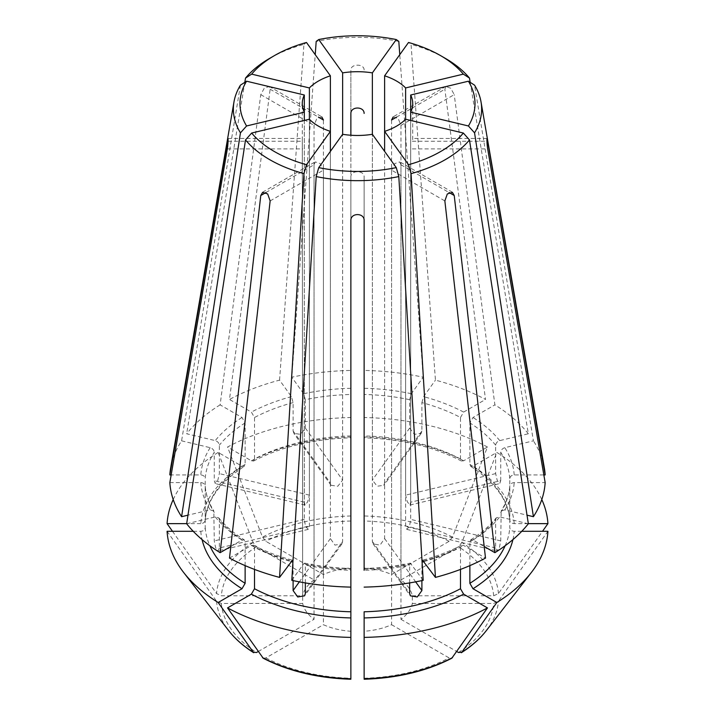 <?xml version="1.0" encoding="UTF-8"?>
<svg xmlns="http://www.w3.org/2000/svg" width="715" height="715" viewBox="0 0 715 715"><rect width="100%" height="100%" fill="white"/><g stroke="black" fill="none" stroke-linecap="round" stroke-linejoin="round"><path stroke-width="0.54" stroke-dasharray="3.58 2.68" d="M460.496 569.417L460.496 547.252L461.497 545.268L463.624 545.447L485.512 558.084M422.574 560.265L421.904 562.142A152.429 88.008 0 0 0 422.091 562.088M421.904 580.607L421.904 562.142M409.65 582.913L409.65 565.065L410.347 563.188L423.191 580.33M364.132 678.741L364.132 631.274A55.225 31.889 0 0 0 391.588 624.704L391.588 170.161L444.855 200.924M393.161 116.983L398.21 118.565L400.954 125.393L400.954 579.937A55.225 31.889 0 0 1 412.332 595.792L412.332 603.442A55.225 31.889 0 0 1 400.954 619.297L400.954 164.754L399.658 161.912L394.805 163.601L391.588 170.161M391.588 574.529L449.1 541.327L452.488 537.117L487.46 447.027L463.624 460.791L461.497 460.969L460.496 458.985L460.496 417.497A152.429 88.008 0 0 0 421.904 402.608L421.904 431.02L421.099 433.344L414.396 434.371L409.65 428.088L409.65 399.685L411.348 393.715L423.191 377.207A187.777 108.412 0 0 0 364.132 370.424L364.132 567.96A55.225 31.889 0 0 1 391.588 574.529L391.588 119.986M350.868 567.96L350.868 417.533A190.539 110.003 0 0 0 227.54 447.027L262.512 537.117L265.9 541.327L323.412 574.529A55.225 31.889 0 0 1 350.868 567.96L350.868 135.242M323.412 574.529L323.412 119.986M350.868 417.533L350.868 394.457A152.429 88.008 0 0 0 305.35 399.685L305.35 428.088L300.604 434.371L293.901 433.344L293.096 431.02L293.096 402.608L291.407 396.646L279.565 380.139A187.777 108.412 0 0 0 229.488 399.453L270.145 89.232L269.099 86.542L264.255 88.24L260.769 94.639L220.122 404.86L242.001 417.497L245.129 422.914L245.129 464.401L244.226 466.332L242.001 466.198L218.164 452.434L253.146 542.524L256.524 546.734L314.046 579.937L314.046 125.393L316.79 118.565L321.839 116.983M314.046 579.937A55.225 31.889 0 0 0 302.668 595.792L302.275 103.586M167.078 531.299L216.547 601.19L221.328 603.442L302.668 603.442L302.275 139.666M302.668 603.442A55.225 31.889 0 0 0 314.046 619.297L314.046 164.754L315.342 161.912L320.195 163.601L323.412 170.161L323.412 624.704A55.225 31.889 0 0 0 350.868 631.274L350.868 176.73C350.868 170.045 364.132 170.045 364.132 176.73L364.132 568.488M304.313 120.451L304.313 519.367L305.484 526.312L308.129 529.27L309.381 526.437L309.381 119.235L309.381 495.138L307.62 501.939L305.108 504.933L304.313 502.207L304.313 112.166M305.35 428.088L342.637 480.078L337.811 486.227L331.17 485.297L330.393 483L330.393 131.372M342.637 480.078L342.637 134.295L342.637 541.496L305.35 593.477M421.904 431.02L384.607 483L383.83 485.297L377.189 486.227L372.363 480.078L372.363 134.295L372.363 541.496L373.212 543.892L380.058 545.116L384.607 538.565L384.607 151.366M384.607 483L384.607 131.372M470.184 82.341L528.34 433.773L499.74 440.61C497.318 441.441 495.951 442.969 495.656 445.195L495.656 473.607L497.229 480.453L499.785 483.438L500.732 480.677L410.687 502.207L409.892 504.933L407.38 501.939L405.62 495.138L405.62 119.235L405.62 526.437L406.871 529.27L409.516 526.312L410.687 519.367L410.687 120.451M410.687 502.207L410.687 112.166M330.393 151.366L330.393 538.565L334.942 545.116L341.788 543.892L342.637 541.496M364.132 631.274L364.132 611.781M350.868 394.457L350.868 370.424A187.777 108.412 0 0 0 291.809 377.207L315.226 54.662M398.809 41.416A124.124 71.661 0 0 0 316.191 41.416M423.191 377.207L399.774 54.662M364.132 69.918C364.132 63.581 350.877 63.581 350.868 69.918L350.868 370.424M350.868 435.944A152.429 88.008 0 0 0 254.504 458.985L254.504 417.497L251.376 412.09L229.488 399.453M305.35 399.685L303.652 393.715L291.809 377.207M411.348 563.822A156.844 90.555 0 0 1 364.132 569.238L364.132 570.293A152.429 88.008 0 0 0 409.65 565.065M487.46 447.027A190.539 110.003 0 0 0 364.132 417.533L364.132 370.424M279.565 380.139L303.947 44.348A124.124 71.661 0 0 0 269.725 58.326M220.122 404.86A187.777 108.412 0 0 0 186.66 433.773L215.26 440.61C217.682 441.441 219.049 442.969 219.344 445.195L219.344 473.607L217.771 480.453L215.215 483.438L214.268 480.677L214.268 452.264A152.429 88.008 0 0 0 205.214 478.55C204.892 476.396 203.418 475.189 200.79 474.939L171.162 474.939M244.816 82.341L186.66 433.773M391.588 624.704L449.1 657.916L451.8 658.22M463.624 460.791A156.844 90.555 0 0 0 364.132 436.99L364.132 437.75M364.132 567.96L364.132 417.533M350.868 587.113L350.868 568.488M291.809 580.33L303.652 563.822L304.653 563.188L305.35 565.065A152.429 88.008 0 0 0 350.868 570.293L350.868 569.238A156.844 90.555 0 0 1 303.652 563.822M305.35 582.913L305.35 565.065M293.096 580.607L293.096 562.142L292.426 560.265M254.504 569.417L254.504 547.252A152.429 88.008 0 0 0 290.942 561.543M400.954 125.393L454.231 94.639L450.745 88.24L445.901 86.542L444.855 89.232L485.512 399.453A187.777 108.412 0 0 0 435.435 380.139L411.054 44.348L408.515 42.48M445.275 58.326A124.124 71.661 0 0 0 411.054 44.348M528.34 433.773A187.777 108.412 0 0 0 494.878 404.86L454.231 94.639M421.904 402.608L423.593 396.646L435.435 380.139M460.496 417.497L463.624 412.09L485.512 399.453M229.488 558.084L251.376 545.447L253.512 545.259L254.504 547.252M541.791 499.544A190.539 110.003 0 0 0 496.836 452.434L472.999 466.198L470.774 466.332L469.871 464.401L469.871 422.914L472.999 417.497L494.878 404.86M500.732 480.677L500.732 452.264C501.027 450.039 502.386 448.511 504.817 447.679L533.408 440.842L474.554 85.148M528.322 523.639L514.21 523.639C511.582 523.389 510.108 522.191 509.786 520.037L509.786 478.55C510.108 476.396 511.582 475.189 514.21 474.939L543.838 474.939M350.868 678.741L350.868 631.274M263.2 658.211L265.9 657.916L323.412 624.704M470.711 466.377C495.191 482.357 508.213 500.321 509.795 520.261L509.786 520.037A152.429 88.008 0 0 0 469.871 464.401M400.954 579.937L458.476 546.734L461.854 542.524L496.836 452.434M412.332 595.792L493.672 595.792L498.453 593.539L542.506 531.299M230.811 546.501L242.001 540.04L244.235 539.897L245.129 541.836L245.129 565.628M186.66 523.764L215.26 516.927L218.727 517.875L219.344 519.555A152.429 88.008 0 0 0 245.129 541.836M309.381 526.437L219.344 547.967L219.344 519.555M219.344 547.967L218.236 550.773L215.635 547.797L214.268 540.898L213.83 511.037L210.183 509.858L187.982 515.166M193.238 531.299L200.79 531.299C203.418 531.048 204.892 529.842 205.214 527.688L205.214 486.2A152.429 88.008 0 0 0 214.268 512.485M544.347 467.994A187.777 108.412 0 0 0 533.408 440.842M240.446 85.148L181.592 440.842A187.777 108.412 0 0 0 170.653 467.994M169.839 482.598L200.79 482.598C203.418 482.84 204.892 484.046 205.214 486.2L205.205 485.977C205.831 494.449 208.717 502.806 213.874 511.028M521.762 531.299L514.21 531.299C511.582 531.048 510.108 529.842 509.786 527.688L509.795 485.977C509.169 494.449 506.283 502.806 501.126 511.028M469.871 565.628L469.871 541.836A152.429 88.008 0 0 0 495.656 519.555L495.656 547.967L496.764 550.773L499.365 547.797L500.732 540.898L501.17 511.037L504.817 509.858L527.018 515.166M258.222 651.526L314.046 619.297M500.732 512.485A152.429 88.008 0 0 0 509.786 486.2C510.108 484.046 511.582 482.84 514.21 482.598L545.161 482.598M412.332 603.442L493.672 603.442L498.453 601.19L547.922 531.299M400.954 619.297L456.778 651.526M181.592 440.842L210.183 447.679C212.614 448.511 213.973 450.039 214.268 452.264M245.129 464.401A152.429 88.008 0 0 0 205.214 520.037L205.214 478.55M495.656 519.555L496.273 517.875L499.74 516.927L528.34 523.764M469.871 541.836L470.774 539.905L472.999 540.04L484.189 546.501M242.001 466.198A156.844 90.555 0 0 0 200.79 523.639C203.418 523.398 204.892 522.191 205.214 520.037L205.205 520.261C206.787 500.321 219.818 482.357 244.289 466.377M200.79 523.639L186.678 523.639M218.164 452.434A190.539 110.003 0 0 0 173.209 499.544M172.494 531.299L216.547 593.539L221.328 595.792L302.668 595.792M254.504 458.985L253.503 460.969L251.376 460.791L227.54 447.027M251.376 460.791A156.844 90.555 0 0 1 350.868 436.99L350.868 437.75M303.947 44.348L306.485 42.48M350.868 113.417L350.868 69.918M364.132 220.229L364.132 176.73M350.868 220.229L350.868 176.73M423.593 560.891A156.844 90.555 0 0 0 463.624 545.447M424.058 561.543A152.429 88.008 0 0 0 460.496 547.252M293.096 402.608A152.429 88.008 0 0 0 254.504 417.497M350.868 388.29A156.844 90.555 0 0 0 303.652 393.715M460.496 458.985A152.429 88.008 0 0 0 364.132 435.944M409.65 399.685A152.429 88.008 0 0 0 364.132 394.457M364.132 678.231A136.333 78.713 0 0 0 449.1 657.916M411.348 393.715A156.844 90.555 0 0 0 364.132 388.29M452.488 537.117A141.114 81.474 0 0 0 364.132 515.98M449.1 541.327A136.333 78.713 0 0 0 364.132 521.003M463.624 412.09A156.844 90.555 0 0 0 423.593 396.646M251.376 545.447A156.844 90.555 0 0 0 291.407 560.891M495.656 445.195A152.429 88.008 0 0 0 469.871 422.914M509.786 478.55A152.429 88.008 0 0 0 500.732 452.264M265.9 657.916A136.333 78.713 0 0 0 350.868 678.231M499.74 440.61A156.844 90.555 0 0 0 472.999 417.497M514.21 523.639A156.844 90.555 0 0 0 472.999 466.198M498.453 593.539A141.114 81.474 0 0 0 461.854 542.524M493.672 595.792A136.333 78.713 0 0 0 458.476 546.734M215.26 516.927A156.844 90.555 0 0 0 242.001 540.04M205.214 527.688A152.429 88.008 0 0 0 209.861 545.76M514.21 474.939A156.844 90.555 0 0 0 504.817 447.679M200.79 482.598A156.844 90.555 0 0 0 210.183 509.858M505.139 545.76A152.429 88.008 0 0 0 509.786 527.688M200.79 531.299A156.844 90.555 0 0 0 202.068 539.593M216.547 601.19A141.114 81.474 0 0 0 228.684 630.621M221.328 603.442A136.333 78.713 0 0 0 256.524 652.5M504.817 509.858A156.844 90.555 0 0 0 514.21 482.598M512.932 539.593A156.844 90.555 0 0 0 514.21 531.299M486.316 630.621A141.114 81.474 0 0 0 498.453 601.19M458.476 652.5A136.333 78.713 0 0 0 493.672 603.442M210.183 447.679A156.844 90.555 0 0 0 200.79 474.939M245.129 422.914A152.429 88.008 0 0 0 219.344 445.195M472.999 540.04A156.844 90.555 0 0 0 499.74 516.927M242.001 417.497A156.844 90.555 0 0 0 215.26 440.61M253.146 542.524A141.114 81.474 0 0 0 216.547 593.539M256.524 546.734A136.333 78.713 0 0 0 221.328 595.792M291.407 396.646A156.844 90.555 0 0 0 251.376 412.09M350.868 515.98A141.114 81.474 0 0 0 262.512 537.117M350.868 521.003A136.333 78.713 0 0 0 265.9 541.327M400.954 164.754L449.002 192.496M260.769 94.639L314.046 125.393M270.145 89.232L318.452 117.117M304.313 502.207L214.268 480.677M309.381 495.138L219.344 473.607M495.656 547.967L405.62 526.437M500.732 540.898L410.687 519.367M412.332 148.899L487.666 148.899M412.332 141.248L486.942 141.248M227.334 148.899L302.668 148.899M228.058 141.248L302.668 141.248M495.656 473.607L405.62 495.138M304.313 519.367L214.268 540.898M396.548 117.117L444.855 89.232M270.145 200.924L323.412 170.161M265.998 192.496L314.046 164.754M409.65 428.088L372.363 480.078M330.393 538.565L299.344 581.849M293.096 431.02L330.393 483M384.607 538.565L415.656 581.849M372.363 541.496L409.65 593.477M461.488 545.188C449.878 551.328 436.892 556.333 422.52 560.211M412.725 139.666L412.725 103.586M364.096 568.434C380.005 568.032 395.422 566.253 410.365 563.116M461.488 461.05C433.925 446.732 401.464 438.983 364.096 437.803M304.635 563.116C319.578 566.253 334.995 568.032 350.904 568.434M253.512 545.188C265.122 551.328 278.108 556.333 292.48 560.211M218.754 517.83C225.207 525.838 233.716 533.175 244.289 539.861M470.711 539.861C481.284 533.175 489.793 525.838 496.246 517.83M253.512 461.05C281.075 446.732 313.536 438.983 350.904 437.803M227.969 138.451L302.409 138.451M331.099 485.351L293.829 433.397M305.073 505.058L215.179 483.563M308.156 529.395L218.263 550.899M341.868 543.945L304.599 595.89M373.132 543.945L410.401 595.89M406.844 529.395L496.737 550.899M409.927 505.058L499.821 483.563M421.171 433.397L383.901 485.351M269.171 86.426L321.902 116.876M445.829 86.426L393.098 116.876M487.031 138.451L412.591 138.451M452.461 192.246L399.721 161.796M262.539 192.246L315.279 161.796"/><path stroke-width="1.07" d="M384.607 151.366L384.607 131.372L408.515 164.7L411.054 173.647A124.124 71.661 0 0 0 469.478 139.917L463.347 133.044L405.62 119.235L405.62 87.936A55.225 31.889 0 0 0 384.607 75.808L384.607 131.372A55.225 31.889 0 0 0 405.62 119.235M411.054 173.647L435.435 577.398A187.777 108.412 0 0 0 485.512 558.084L444.855 200.924L447.331 193.935L452.389 192.371L454.231 195.508L494.878 552.668A187.777 108.412 0 0 0 528.34 523.764L469.478 139.917M435.435 577.398L422.574 560.265M415.656 581.849L421.904 590.545L421.904 580.607M421.904 590.545L417.265 596.971L410.481 595.836L409.65 593.477L409.65 582.913M342.637 134.295A55.225 31.889 0 0 0 372.363 134.295L372.363 72.876A55.225 31.889 0 0 0 342.637 72.876L342.637 134.295L318.729 167.632L316.191 176.578L291.809 580.33A187.777 108.412 0 0 0 350.868 587.113L350.868 220.229C350.868 212.721 364.123 212.713 364.132 220.229L364.132 570.293M460.496 588.74A152.429 88.008 0 0 1 364.132 611.781L364.132 637.405A190.539 110.003 0 0 0 487.46 607.911L463.624 594.147L460.496 588.74L460.496 569.417M396.548 117.117L391.588 119.986L393.161 116.983M350.868 135.242L350.868 113.417C350.868 106.231 364.132 106.231 364.132 113.417M321.839 116.983L323.412 119.986L318.452 117.117M309.381 87.936L309.381 119.235A55.225 31.889 0 0 0 314.046 123.266A55.225 31.889 0 0 0 330.393 131.372L330.393 75.808A55.225 31.889 0 0 0 309.381 87.936L251.653 74.137L245.522 78.078L244.816 82.341M304.313 120.451L304.313 95.006A55.225 31.889 0 0 0 302.275 103.586A55.225 31.889 0 0 0 304.313 112.166L246.577 125.974L240.446 132.847L181.592 516.695L187.982 515.166M527.018 515.166L533.408 516.695L474.554 132.847L468.423 125.974L410.687 112.166L410.687 95.006A55.225 31.889 0 0 1 412.725 103.586A55.225 31.889 0 0 1 410.687 112.166L410.687 120.451M330.393 151.366L330.393 131.372L306.485 164.7L303.947 173.647L279.565 577.398L292.426 560.265M315.226 54.662L316.191 41.416L318.729 39.548L342.637 72.876M399.774 54.662L398.809 41.416L396.271 39.548A117.501 67.836 0 0 0 318.729 39.548M408.515 164.7A117.501 67.836 0 0 0 463.347 133.044M396.271 39.548L372.363 72.876M316.191 176.578A124.124 71.661 0 0 0 398.809 176.578L423.191 580.33A187.777 108.412 0 0 1 364.132 587.113M330.393 75.808L306.485 42.48A117.501 67.836 0 0 0 274.417 55.618L269.725 58.326A124.124 71.661 0 0 0 245.522 78.078M364.132 637.405L364.132 678.231M451.8 658.22L487.46 607.911M254.504 569.417L254.504 588.74A152.429 88.008 0 0 0 350.868 611.781L350.868 570.293M299.344 581.849L293.096 590.545L297.735 596.971L304.519 595.836L305.35 593.477L305.35 582.913M293.096 590.545L293.096 580.607M470.184 82.341L469.478 78.078A124.124 71.661 0 0 0 445.275 58.326L440.583 55.618A117.501 67.836 0 0 0 408.515 42.48L384.607 75.808M372.363 134.295L396.271 167.632L398.809 176.578M318.729 167.632A117.501 67.836 0 0 0 396.271 167.632M469.478 78.078L463.347 74.137A117.501 67.836 0 0 0 440.583 55.618M463.347 74.137L405.62 87.936M309.381 119.235L251.653 133.044L245.522 139.917A124.124 71.661 0 0 0 303.947 173.647M245.522 139.917L186.66 523.764A187.777 108.412 0 0 0 220.122 552.668L230.811 546.501M279.565 577.398A187.777 108.412 0 0 1 229.488 558.084L270.145 200.924L267.669 193.935L262.611 192.371L260.769 195.508L220.122 552.668M254.504 588.74L251.376 594.147L227.54 607.911A190.539 110.003 0 0 0 350.868 637.405L350.868 678.231M350.868 611.781L350.868 637.405M227.54 607.911L263.2 658.211M542.506 531.299L547.922 523.639A190.539 110.003 0 0 0 541.791 499.544M547.922 523.639L528.322 523.639M209.861 545.76A152.429 88.008 0 0 0 245.129 583.324L245.129 565.628M543.838 474.939L545.161 474.939A187.777 108.412 0 0 0 544.347 467.994L481.016 101.879A124.124 71.661 0 0 0 474.554 85.148L468.423 81.206L410.687 95.006M474.554 132.847A124.124 71.661 0 0 0 481.016 101.879M533.408 516.695A187.777 108.412 0 0 0 545.161 482.598L487.666 148.899C486.656 141.972 486.656 134.322 487.666 141.248L487.031 138.576M545.161 474.939L487.666 141.248L486.942 141.248M251.653 133.044A117.501 67.836 0 0 0 306.485 164.7M468.423 125.974A117.501 67.836 0 0 0 468.423 81.206M304.313 95.006L246.577 81.206L240.446 85.148A124.124 71.661 0 0 0 233.984 101.879A124.124 71.661 0 0 0 240.446 132.847M233.984 101.879L170.653 467.994A187.777 108.412 0 0 0 169.839 474.939L171.162 474.939M227.969 138.576L169.839 474.939M228.058 141.248L227.334 141.248C228.344 134.322 228.344 141.972 227.334 148.899L169.839 482.598A187.777 108.412 0 0 0 181.592 516.695M456.778 651.526L458.476 652.5L461.854 652.205L496.836 602.504L472.999 588.74L469.871 583.324L469.871 565.628M245.129 583.324L242.001 588.74L218.164 602.504L253.7 652.732C243.395 646.19 235.056 638.826 228.684 630.621A141.114 81.474 0 0 0 253.146 652.205L256.524 652.5L258.222 651.526M193.238 531.299L167.078 531.299A190.539 110.003 0 0 0 183.567 572.375A190.539 110.003 0 0 0 218.164 602.504M496.836 602.504A190.539 110.003 0 0 0 531.433 572.375A190.539 110.003 0 0 0 547.922 531.299L521.762 531.299M486.316 630.621C479.944 638.826 471.605 646.19 461.318 652.732L461.854 652.205A141.114 81.474 0 0 0 486.316 630.621L531.433 572.375M246.577 81.206A117.501 67.836 0 0 0 246.577 125.974M484.189 546.501L494.878 552.668M186.678 523.639L167.078 523.639L172.494 531.299M173.209 499.544A190.539 110.003 0 0 0 167.078 523.639M274.417 55.618A117.501 67.836 0 0 0 251.653 74.137M422.091 562.088A152.429 88.008 0 0 0 424.058 561.543M364.132 617.939A156.844 90.555 0 0 0 463.624 594.147M364.132 678.741A141.114 81.474 0 0 0 452.488 657.612M290.942 561.543A152.429 88.008 0 0 0 292.909 562.088M251.376 594.147A156.844 90.555 0 0 0 350.868 617.939M262.512 657.612A141.114 81.474 0 0 0 350.868 678.741M469.871 583.324A152.429 88.008 0 0 0 505.139 545.76M202.068 539.593A156.844 90.555 0 0 0 242.001 588.74M472.999 588.74A156.844 90.555 0 0 0 512.932 539.593M449.002 192.496L454.231 195.508M260.769 195.508L265.998 192.496M364.149 679.25C397.46 678.151 426.667 671.144 451.791 658.229M350.851 679.25C317.54 678.151 288.333 671.144 263.209 658.229M228.684 630.621L183.567 572.375"/></g></svg>
